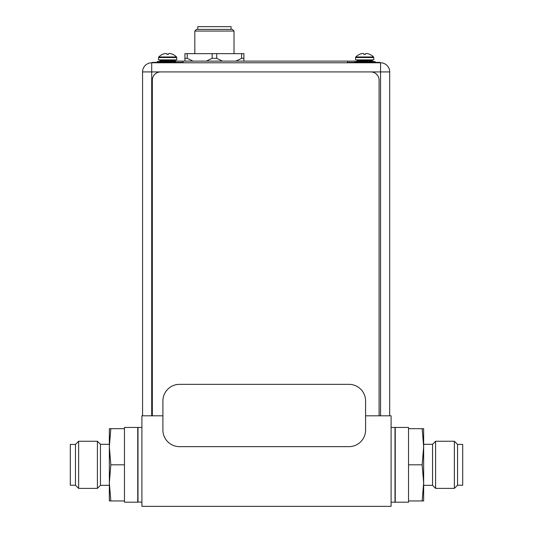 <?xml version="1.0" encoding="UTF-8"?>
<svg xmlns="http://www.w3.org/2000/svg" width="533" height="533" viewBox="0 0 533 533"><rect width="100%" height="100%" fill="white"/><g stroke="black" fill="none" stroke-linecap="round" stroke-linejoin="round"><path stroke-width="0.8" d="M365.585 415.807L391.095 415.807L391.095 506.35L141.905 506.35L141.905 415.807L162.905 415.807M391.095 502.199L395 502.199L395 427.439L391.095 427.439M141.905 502.199L137.747 501.946M141.905 427.439L138 427.439L138 502.199M158.554 59.876L176.749 59.876L176.749 57.551L158.554 57.551L158.554 59.876M158.794 56.971A12.366 12.366 132.1 0 1 162.585 54.319L162.645 54.319A12.339 12.339 0 0 1 164.164 53.76A12.126 10.5 90 0 1 165.876 53.487A12.126 6.063 90 0 1 166.862 53.76L166.862 54.339L168.441 54.339L168.441 53.76A12.126 6.063 -90 0 1 169.427 53.487A12.126 10.5 -90 0 1 171.14 53.76A12.339 12.339 0 0 1 172.659 54.319L172.719 54.319A12.366 12.366 12.1 0 1 176.51 56.971L158.794 56.971A0.833 0.833 0 0 0 158.554 57.551M176.51 56.971A0.833 0.833 0 0 1 176.749 57.551M166.862 54.339L167.655 54.319M160.553 59.876A0.666 0.666 0 0 0 159.887 60.542L159.887 60.875A0.666 0.666 0 0 1 159.22 61.535M174.757 59.876A0.666 0.666 0 0 1 175.417 60.542L175.417 60.875A0.666 0.666 0 0 0 175.557 61.282M175.557 61.535L157.268 61.535L157.268 62.368M355.584 59.876L373.78 59.876L373.78 57.551L355.584 57.551L355.584 59.876M355.824 56.971A12.366 12.366 132.1 0 1 359.615 54.319L359.675 54.319A12.339 12.339 0 0 1 361.194 53.76A12.126 10.5 90 0 1 362.906 53.487A12.126 6.063 90 0 1 363.892 53.76L363.892 54.339L365.471 54.339L365.471 53.76A12.126 6.063 -90 0 1 366.457 53.487A12.126 10.5 -90 0 1 368.17 53.76A12.339 12.339 0 0 1 369.689 54.319L369.735 54.339A12.366 12.366 12.1 0 1 373.54 56.971L355.824 56.971A0.833 0.833 0 0 0 355.584 57.551M373.54 56.971A0.833 0.833 0 0 1 373.78 57.551M363.892 54.339L364.685 54.319M357.583 59.876A0.666 0.666 0 0 0 356.917 60.542L356.917 60.875A0.666 0.666 0 0 1 356.251 61.535M371.787 59.876A0.666 0.666 0 0 1 372.447 60.542L372.447 60.875A0.666 0.666 0 0 0 373.113 61.535M375.065 62.368L375.065 61.535L354.978 61.535M152.325 415.807L152.325 80.23A8.308 8.308 0 0 1 160.633 71.922L370.788 71.922A8.308 8.308 0 0 1 379.096 80.23L379.096 415.807M142.564 415.807L142.564 71.922A9.134 9.134 0 0 1 151.705 62.781L380.549 62.781A9.134 9.134 0 0 1 389.683 71.922L389.683 415.807M354.978 62.368L354.978 61.122L175.557 61.122L175.557 62.368M175.557 62.781L183.032 62.781L183.032 61.122M347.503 61.122L347.503 62.781L354.978 62.781M348.975 446.647L179.521 446.647A16.616 16.616 0 0 1 162.905 430.031L162.905 400.963A16.616 16.616 0 0 1 179.521 384.346L348.975 384.346A16.616 16.616 0 0 1 365.585 400.963L365.585 430.031A16.616 16.616 0 0 1 348.975 446.647M379.969 62.781L379.969 62.368L347.503 62.368M183.032 62.368L152.371 62.368L152.371 62.781M194.818 53.646L194.818 31.054L234.02 31.054L234.02 53.646M234.02 31.054L232.361 29.388L196.477 29.388L194.818 31.054M197.803 29.388L197.803 26.65L231.029 26.65L231.029 29.388M235.799 61.122L241.622 58.33L243.907 58.33L243.907 61.122L243.907 53.646L184.931 53.646L184.931 58.33L187.216 58.33L193.033 61.122M187.216 53.646L187.216 58.33M206.311 61.122L212.134 58.33L216.704 58.33L222.521 61.122M184.931 58.33L184.931 61.122L184.931 58.33M241.622 53.646L241.582 58.357M216.704 53.646L216.704 58.33M212.134 58.33L212.134 53.646M109.338 444.302L100.451 444.302L100.451 485.336L109.338 485.336M100.451 485.336L97.399 488.388L97.399 441.251L100.451 444.302M75.453 444.422L75.453 485.21L70.303 485.21L70.303 444.422L75.453 444.422L78.631 441.251L78.631 488.388L97.399 488.388M137.747 427.439L137.747 502.199L124.462 502.199L124.462 427.439L137.747 427.439M110.837 464.816L109.338 482.885L109.338 500.953L110.837 500.953L109.338 482.885L109.338 446.754L110.837 428.685L109.338 428.685L109.338 446.754L110.837 464.816L124.462 464.816M110.837 428.685L124.462 428.685M110.837 500.953L124.462 500.953M423.662 485.336L432.549 485.336L432.549 444.302L423.662 444.302M432.549 444.302L435.601 441.251L435.601 488.388L432.549 485.336M457.547 485.21L457.547 444.422L462.697 444.422L462.697 485.21L457.547 485.21L454.369 488.388L454.369 441.251L435.601 441.251M395.253 502.199L395.253 427.439L408.538 427.439L408.538 502.199L395.253 502.199M422.163 464.816L423.662 446.754L423.662 428.685L422.163 428.685L423.662 446.754L423.662 482.885L422.163 500.953L423.662 500.953L423.662 482.885L422.163 464.816L408.538 464.816M422.163 500.953L408.538 500.953M422.163 428.685L408.538 428.685M175.417 60.542L159.887 60.542M159.887 60.875L175.417 60.875M372.447 60.542L356.917 60.542M356.917 60.875L372.447 60.875M389.683 71.922L142.564 71.922A9.134 9.134 0 0 1 151.705 62.781L151.705 415.807M380.549 415.807L380.549 62.781M377.477 62.781L377.477 62.368M154.863 62.368L154.863 62.781M78.631 441.251L97.399 441.251M75.453 485.21L78.631 488.388M454.369 488.388L435.601 488.388M457.547 444.422L454.369 441.251"/></g></svg>
